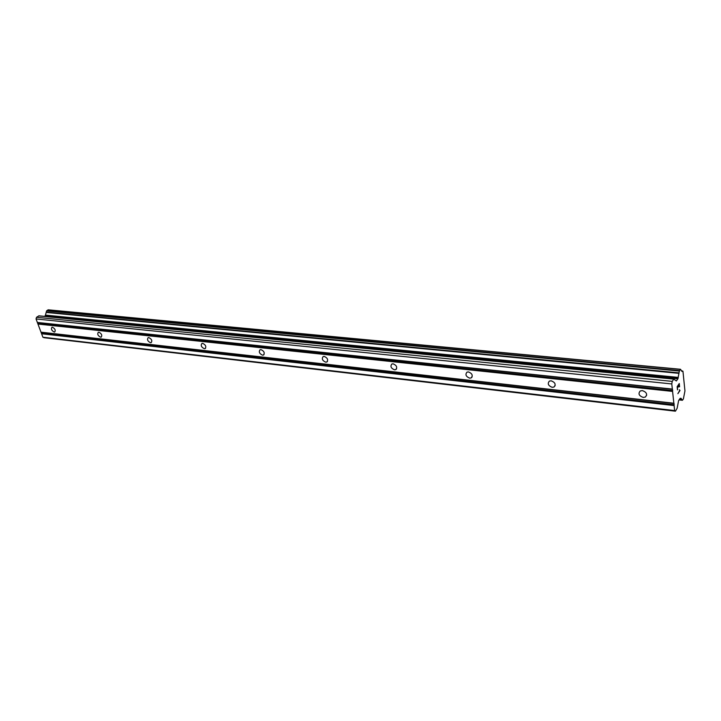 <?xml version="1.0" encoding="UTF-8"?>
<svg xmlns="http://www.w3.org/2000/svg" width="721" height="721" viewBox="0 0 721 721"><rect width="100%" height="100%" fill="white"/><g stroke="black" fill="none" stroke-linecap="round" stroke-linejoin="round"><path stroke-width="1.08" d="M52.444 327.235C54.994 328.596 55.769 330.173 54.76 331.966L54.21 332.03C51.669 330.669 50.894 329.1 51.903 327.307L52.444 327.235M98.876 332.219C101.553 333.607 102.346 335.238 101.237 337.104L100.616 337.185C97.939 335.797 97.155 334.165 98.263 332.3L98.876 332.219M148.823 337.59C151.644 339.005 152.437 340.691 151.221 342.628L150.509 342.727C147.697 341.303 146.895 339.618 148.12 337.68L148.823 337.59M202.691 343.376C205.665 344.818 206.485 346.558 205.143 348.585L204.331 348.694C201.357 347.252 200.546 345.512 201.889 343.484L202.691 343.376M260.975 349.631C264.12 351.109 264.949 352.911 263.48 355.029L262.543 355.165C259.407 353.678 258.578 351.884 260.047 349.766L260.975 349.631M324.234 356.426C327.559 357.931 328.415 359.797 326.802 362.014L325.712 362.176C322.386 360.662 321.539 358.797 323.161 356.58L324.234 356.426M393.134 363.826C396.667 365.358 397.541 367.295 395.775 369.621L394.495 369.81C390.971 368.269 390.097 366.34 391.873 364.015L393.134 363.826M468.461 371.919C472.219 373.478 473.12 375.479 471.192 377.921L469.686 378.155C465.937 376.596 465.036 374.596 466.974 372.153L468.461 371.919M551.168 380.805C555.161 382.382 556.107 384.455 554.007 387.024L552.205 387.321C548.221 385.735 547.284 383.662 549.393 381.094L551.168 380.805M642.384 390.602C646.656 392.188 647.647 394.342 645.358 397.055L643.204 397.424C638.941 395.829 637.959 393.675 640.248 390.962L642.384 390.602M673.883 379.012L38.952 315.816L36.528 317.276L36.05 318.961L42.9 337.221L44.179 337.716L675.433 411.186L674.64 410.573L671.783 383.942L672.242 381.382L673.765 379.129L676.361 380.967L677.893 378.822L679.371 371.054L680.498 369.278L681.994 371.414L682.949 371.243L684.95 390.908L683.4 398.911L682.436 400.281L680.985 398.262L680.137 398.371L678.623 400.543L677.136 408.275L675.433 411.186M680.435 369.296L48.163 309.814L46.586 310.922L45.288 315.654L44.522 316.366M679.164 384.095L678.317 385.365L679.164 384.095L679.452 386.871M678.317 385.365L678.479 386.88L678.308 385.365M678.335 387.087L678.182 385.573L677.325 386.844L677.623 389.628L677.325 386.844L678.182 385.573M679.588 386.663L679.254 383.545L679.588 386.663M677.488 389.836L677.154 386.699L679.263 383.527M679.975 390.421L679.588 390.106L679.984 390.503L677.884 393.684L679.678 390.548L679.434 389.746M677.884 393.666L679.966 390.421M37.961 324.062L672.585 391.413M41.007 332.174L673.847 403.237M38.123 323.504L672.738 390.557M37.789 322.62L672.594 389.277M37.357 322.449L672.332 389.052M36.05 318.961L671.783 383.942M36.528 317.276L672.242 381.382M45.342 315.438L678.164 377.894M45.477 315.122L678.281 377.407M681.552 371.072L682.472 371.162M42.9 337.221L674.64 410.573M41.602 333.769L674.099 405.562M41.764 333.21L674.252 404.715M41.43 332.336L674.117 403.445M38.673 315.888L673.765 379.129M45.017 316.041L677.893 378.822M45.288 315.654L678.101 378.228M46.234 312.445L679.011 373.352M46.243 312.121L679.038 372.883M46.586 310.922L679.371 371.054M46.784 310.634L679.524 370.612M47.965 309.868L680.363 369.377M682.643 371L681.462 370.891L682.589 371.018M682.436 400.281L679.038 399.903L682.39 400.254M679.29 399.524L681.832 399.804M679.434 399.299L681.724 399.551M205.611 348.225L205.143 348.585M264.048 354.561L263.48 355.029M327.487 361.401L326.802 362.014M396.595 368.81L395.775 369.621M472.174 376.849L471.192 377.921M555.17 385.591L554.007 387.024M646.692 395.135L645.358 397.055M38.952 315.816L673.964 378.994M48.163 309.814L680.498 369.278M679.948 398.515L680.408 398.569"/></g></svg>
